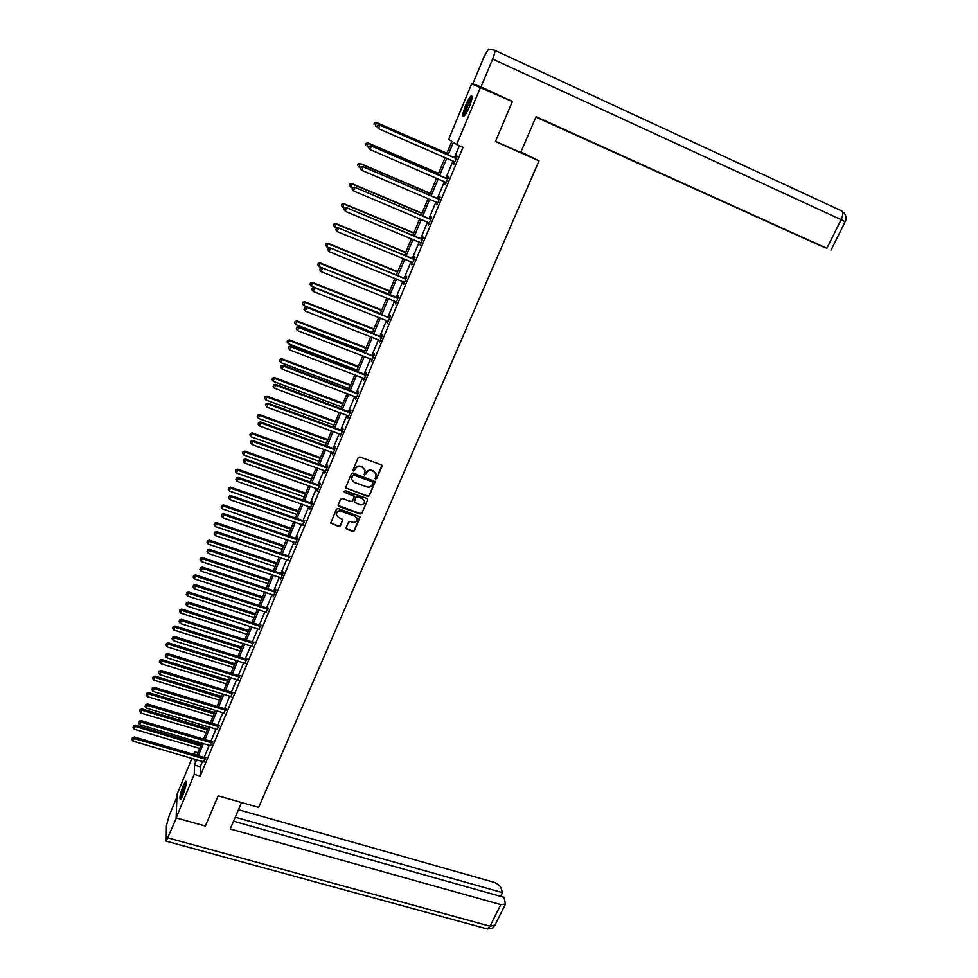 <?xml version="1.0" encoding="UTF-8"?>
<svg xmlns="http://www.w3.org/2000/svg" width="978" height="978" viewBox="0 0 978 978"><rect width="100%" height="100%" fill="white"/><g stroke="black" fill="none" stroke-linecap="round" stroke-linejoin="round"><path stroke-width="1.47" d="M375.589 479.024L376.75 478.523L381.97 466.372L381.273 464.794L359.867 456.983L358.192 457.704L353.009 469.941L353.51 471.041L355.344 468.963C356.53 466.812 358.315 466.054 360.723 466.665L362.508 467.313L365.014 470.296L364.574 475.039L366.42 472.973C367.594 470.834 369.378 470.063 371.774 470.675L373.547 471.323L376.041 474.257L375.589 479.024M375.039 478.291L376.616 478.108L381.909 465.308M352.948 470.284L354.562 470.137L355.344 468.963M364.012 474.293L365.613 474.134L366.42 472.973M183.228 785.481L185.686 781.19C186.957 782.033 186.028 786.728 182.923 795.261L180.465 799.539C179.206 798.647 180.123 793.965 183.228 785.481M465.65 105.343C467.765 100.392 469.574 97.274 471.103 95.954C472.875 95.538 472.264 99.23 469.257 107.042C467.142 111.993 465.32 115.098 463.816 116.382C462.056 116.773 462.667 113.093 465.65 105.343M346.09 527.827L346.787 529.355L352.728 531.421L354.378 530.724L360.136 516.885L338.082 508.462L336.408 509.171L330.698 523.059L338.706 526.531L340.368 525.822L342.862 519.562L338.498 517.362L336.371 514.807C336.603 512.044 338.168 510.883 341.053 511.323L355.063 516.262L357.141 518.731C356.946 521.519 355.393 522.692 352.496 522.264L350.161 521.457L348.51 522.166L346.09 527.827M446.518 154.231L451.836 141.407L448.657 139.353L471.689 83.815L512.35 101.578L495.418 141.553L539.012 160.881L258.657 807.4L218.155 795.835L205.356 826.043L176.126 817.901L177.03 794.332L191.969 758.329M480.577 87.164L456.677 144.524L453.364 142.385L448.144 154.94M202.507 761.397L200.27 766.752L200.172 776.055L463.034 147.311L456.677 144.524M200.172 776.055L194.267 774.356L176.126 817.901M367.716 496.433L369.378 495.724L375.21 481.665L353.07 473.034L351.395 473.755L345.601 487.863L367.716 496.433L369.244 495.296L375.075 481.286M367.557 499.966L361.86 513.279L360.197 514L338.914 506.482L338.205 504.929L340.625 499.208L342.3 498.487L350.955 501.567L352.63 500.846L354.329 496.433L344.513 492.276L343.963 491.616L345.185 490.687L366.872 498.425L367.557 499.966L361.86 513.279M539.012 160.881L520.956 151.92M459.391 145.722L454.403 157.678M452.973 161.089L445.87 178.118M444.44 181.553L437.411 198.4M435.968 201.859L429.012 218.522M427.557 222.006L420.674 238.498M419.22 242.006L412.41 258.314M410.943 261.847L404.207 277.984M402.728 281.53L396.066 297.508M394.574 301.065L387.985 316.872M386.481 320.454L379.965 336.09M378.462 339.696L371.995 355.173M370.491 358.792L364.097 374.109M362.581 377.74L356.261 392.899M354.733 396.555L348.474 411.555M346.945 415.222L340.747 430.063M339.207 433.755L333.082 448.45M331.542 452.154L325.466 466.689M323.914 470.406L317.911 484.795M316.359 488.535L310.417 502.778M308.852 506.518L302.972 520.614M301.395 524.379L295.576 538.328M293.999 542.118L288.241 555.92M286.652 559.709L280.955 573.377M279.366 577.191L273.718 590.712M272.128 594.538L266.542 607.925M264.94 611.763L259.414 625.015M257.801 628.866L252.336 641.984M250.723 645.847L245.307 658.83M243.681 662.705L238.326 675.553M236.7 679.441L231.395 692.167M229.769 696.067L224.512 708.659M222.874 712.571L217.678 725.04M216.04 728.965L210.893 741.3M209.243 745.236L204.145 757.449M454.22 161.676L453.878 164.206L457.178 156.309L456.628 155.918L455.736 158.045M454.232 161.639L378.413 128.644L376.86 126.663L377.398 125.318L376.86 126.663M446.2 182.605L445.724 182.116L444.819 184.194L445.345 184.646L448.621 176.798L448.083 176.37L447.203 178.485M437.215 202.397L436.873 204.915L440.124 197.14L439.611 196.664L438.743 198.766M428.816 222.544L428.474 225.038L431.701 217.324L431.2 216.81L430.332 218.889M420.467 242.52L420.137 245.001L423.34 237.348L422.863 236.786L421.995 238.852M412.716 262.764L412.141 262.336L411.86 264.818L415.039 257.214L414.586 256.615L413.731 258.669M403.975 282.031L403.645 284.476L406.799 276.933L406.371 276.297L405.515 278.327M395.821 301.566L395.503 303.987L398.633 296.493L398.217 295.821L397.374 297.838M387.728 320.943L387.41 323.339L390.515 315.918L390.124 315.197L389.293 317.202M379.696 340.185L379.391 342.557L382.471 335.185L382.092 334.427L381.261 336.42M371.726 359.268L371.42 361.628L374.476 354.317L374.122 353.523L373.303 355.491M363.816 378.217L363.523 380.552L366.554 373.29L366.212 372.459L365.393 374.415M356.481 397.398L355.906 396.995L355.356 398.462L355.674 399.342L358.681 392.129L358.364 391.261L357.557 393.205M348.168 415.687L347.887 417.985L350.87 410.833L350.576 409.929L349.769 411.86M340.43 434.208L340.161 436.494L343.119 429.391L342.838 428.45L342.043 430.369M332.752 452.594L332.483 454.856L335.43 447.814L335.161 446.836L334.366 448.743M325.136 470.846L324.867 473.095L327.789 466.103L327.544 465.088L326.75 466.971M318.094 489.318L317.52 488.951L317.08 490.137L317.312 491.2L320.209 484.244L319.977 483.205L319.195 485.076M310.063 506.946L309.806 509.159L312.679 502.264L312.471 501.188L311.689 503.047M302.605 524.807L304.244 520.883M295.209 542.533L294.965 544.709L297.801 537.912L297.618 536.763L296.847 538.597M287.862 560.125L289.512 556.176M280.564 577.595L280.331 579.734L283.131 573.035L282.972 571.837L282.214 573.634M273.327 594.93L273.094 597.057L275.869 590.419L275.735 589.172L274.977 590.969M266.138 612.155L267.801 608.169M258.999 629.245L260.661 625.26M251.908 646.226L253.583 642.216M244.879 663.072L246.554 659.062M237.886 679.808L239.573 675.786M230.955 696.434L232.63 692.387M224.06 712.925L225.747 708.879M217.214 729.319L218.913 725.248M210.429 745.591L212.128 741.507M203.681 761.74L205.38 757.657M193.607 754.368L194.671 751.813L194.622 754.661M197.849 752.742L194.671 751.813M194.536 759.075L194.512 760.798L195.148 759.258M196.786 755.297L201.871 743.06M203.51 739.111L208.656 726.752M210.282 722.815L215.478 710.334M217.104 706.409L222.348 693.793M223.974 689.881L229.268 677.131M230.881 673.243L236.236 660.358M237.85 656.482L243.253 643.463M244.867 639.6L250.319 626.458M251.921 622.595L257.446 609.318M259.036 605.468L264.61 592.057M266.199 588.23L271.835 574.673M273.424 570.859L279.109 557.167M280.686 553.365L286.444 539.526M288.009 535.736L293.816 521.763M295.393 517.985L301.261 503.866M302.813 500.1L308.742 485.834M310.307 482.081L316.297 467.667M317.838 463.939L323.889 449.367M325.442 445.662L331.554 430.931M333.082 427.239L339.268 412.361M340.796 408.682L347.043 393.657M348.559 389.99L354.88 374.806M356.383 371.163L362.765 355.809M364.268 352.178L370.723 336.676M372.215 333.058L378.731 317.385M380.222 313.791L386.799 297.96M388.29 294.378L394.941 278.375M396.408 274.818L403.132 258.644M404.599 255.111L411.396 238.754M412.85 235.246L419.721 218.717M421.176 215.233L428.107 198.522M429.55 195.05L436.567 178.167M437.997 174.72L445.088 157.654M196.664 759.698L194.426 765.065L194.267 774.356M446.714 158.363L439.623 175.417M438.193 178.864L431.176 195.747M429.733 199.206L422.789 215.906M421.335 219.402L414.464 235.918M413.009 239.427L406.212 255.771M404.745 259.304L398.022 275.478M396.542 279.023L389.892 295.026M388.4 298.596L381.823 314.427M380.332 318.021L373.816 333.681M372.312 337.288L365.87 352.801M364.354 356.42L357.972 371.762M356.457 375.405L350.148 390.589M348.62 394.256L342.373 409.281M340.845 412.96L334.672 427.826M333.131 431.518L327.007 446.237M325.466 449.941L319.415 464.501M317.862 468.23L311.872 482.643M310.307 486.384L304.378 500.65M302.813 504.404L296.945 518.523M295.38 522.301L289.574 536.274M287.997 540.064L282.251 553.89M280.662 557.692L274.977 571.372M273.388 575.186L267.752 588.744M266.163 592.57L260.588 605.981M258.987 609.82L253.461 623.096M251.859 626.947L246.395 640.089M244.793 643.952L239.378 656.959M237.764 660.847L232.422 673.72M230.796 677.607L225.502 690.358M223.876 694.258L218.632 706.874M216.994 710.786L211.81 723.28M210.172 727.204L205.038 739.564M203.4 743.512L198.302 755.737M200.27 766.752L194.426 765.065M375.809 473.462L373.547 471.323M366.285 472.557C367.459 470.418 369.244 469.66 371.64 470.271L373.413 470.919M364.806 469.526L362.508 467.313M355.222 468.56C356.395 466.408 358.192 465.65 360.589 466.261L362.373 466.909M345.589 487.802L367.581 496.005M372.936 482.973L372.459 481.873L353.706 475.112L352.532 475.614L351.567 479.281L354.085 482.313L366.897 486.91C369.281 487.509 371.053 486.751 372.227 484.623L372.936 482.973M351.615 479.575L351.701 476.861L353.584 474.709L372.312 481.457M338.119 505.43L360.075 513.548L361.726 512.839M354.244 496.139L353.425 495.064L344.513 492.276M359.916 504.746C362.85 505.174 364.403 503.976 364.586 501.152L362.508 498.694L357.569 496.934L355.906 497.643L354.195 502.056L359.916 504.746M364.415 500.516L362.508 498.694M354.158 501.922L355.772 497.215L357.447 496.506L362.373 498.267M356.994 518.132L355.063 516.262M336.395 514.917L336.273 514.367C336.493 511.604 338.058 510.443 340.943 510.883L354.941 515.822M330.686 522.949L338.596 526.078L340.258 525.382L342.765 519.22M345.992 528.316L352.606 530.968L354.256 530.259L360.014 516.518M446.922 153.253L376.334 122.458L375.381 126.076L376.909 126.737M446.873 153.375L376.701 122.763L374.391 122.812L373.999 124.267L374.537 122.935M374.391 122.812L376.334 122.458M455.565 158.326L379.378 124.952L456.286 158.436M377.545 125.453L379.757 125.27L378.413 128.644L377.007 126.798M455.014 157.935L456.445 158.057M379.378 124.952L377.398 125.318M464.648 115.563L465.235 110.465C467.765 103.142 470.051 98.851 472.105 97.604M471.922 98.79C469.917 100.93 467.973 104.829 466.103 110.465L465.345 114.622M472.117 96.455L472.081 96.48C469.599 99.022 467.166 103.876 464.77 111.027L463.853 116.358M181.321 798.513L182.703 790.358L186.346 782.632M186.211 783.916L183.375 790.542L181.957 797.376M186.321 781.74L182.507 790.322L180.783 799.246M495.479 141.382L520.687 152.556L536.091 116.7L826.875 248.326L841.129 219.647L492.631 59.035L481.005 86.908L511.946 101.394M535.92 117.091L822.816 246.762L535.981 116.944M492.631 59.035C494.672 53.876 495.308 50.917 494.55 50.184L488.511 49.071L484.037 56.785L472.814 83.827L481.005 86.908M536.017 116.859L826.875 248.326M505.602 98.521L512.105 101.015M472.814 83.827L478.218 86.284M241.554 802.522L230.197 828.965L500.785 904.601L505.443 904.075L504.012 897.315L233.522 821.214M486.604 928.782L166.211 841.153L166.407 825.787L169.108 815.811L176.932 796.96M166.211 841.153L176.382 817.963M500.638 896.361L502.496 892.633L500.919 887.767C499.795 885.298 497.362 883.44 493.645 882.18L238.461 809.711M502.496 892.633L235.246 817.205M438.56 173.375L368.119 142.996L367.166 146.627L368.62 147.25M438.499 173.534L368.474 143.35L366.175 143.363L365.796 144.817L366.322 143.509M366.175 143.363L368.119 142.996M430.271 193.338L359.977 163.375L359.012 167.03L360.466 167.641M430.186 193.546L360.307 163.766L358.034 163.766L357.642 165.221L358.168 163.925M358.034 163.766L359.977 163.375M447.007 178.803L371.004 145.856L447.741 178.913M369.171 146.382L371.371 146.223L370.039 149.561L368.498 147.568L369.171 146.382L368.498 147.568M446.225 182.531L370.039 149.561L368.645 147.715M446.481 178.375L447.912 178.497M371.004 145.856L369.024 146.235M438.523 199.133L362.704 166.59L439.244 199.243M360.87 167.152L363.046 166.993L361.726 170.306L360.197 168.314L360.87 167.152L360.197 168.314M437.753 202.825L361.726 170.306L360.332 168.473M438.01 198.656L439.44 198.766M362.704 166.59L360.723 166.993M422.031 213.143L351.897 183.595L350.919 187.263L352.373 187.874M421.934 213.4L352.214 184.035L349.953 183.998L349.562 185.465L350.075 184.17M350.919 187.263L349.562 185.465M349.953 183.998L351.897 183.595M413.865 232.813L343.877 203.656L342.887 207.348L344.415 207.984M413.743 233.106L344.17 204.145L341.933 204.084L341.542 205.551L342.055 204.268M342.887 207.348L341.542 205.551M341.933 204.084L343.877 203.656M405.76 252.324L335.919 223.571L334.928 227.275L336.933 228.106M405.625 252.666L336.2 224.096L333.975 224.011L333.584 225.49L334.085 224.219M334.928 227.275L333.584 225.49M333.975 224.011L335.919 223.571M430.1 219.304L354.464 187.153L430.821 219.402M352.618 187.752L352.092 189.072L352.618 187.752L354.794 187.617L353.474 190.906L429.342 222.96M429.611 218.779L431.041 218.889M354.464 187.153L352.496 187.568M352.092 189.072L353.474 190.906M421.75 239.304L346.298 207.568L422.472 239.414M344.439 208.204L343.914 209.5L344.439 208.204L346.603 208.069L345.295 211.334L420.992 242.935M421.286 238.754L422.704 238.852M346.298 207.568L344.317 207.996M343.914 209.5L345.295 211.334M413.462 259.17L338.18 227.813L414.183 259.268M336.322 228.485L335.809 229.781L336.322 228.485L338.474 228.363L337.178 231.603L412.141 262.336M413.009 258.571L414.427 258.669M338.18 227.813L336.212 228.265M335.809 229.781L337.178 231.603M397.716 271.688L328.021 243.326L327.019 247.055L329.5 248.057M397.557 272.067L328.278 243.901L326.077 243.779L325.674 245.27L326.187 244.011M327.019 247.055L325.674 245.27M326.077 243.779L328.021 243.326M405.234 278.864L330.136 247.911L405.943 278.962M328.278 248.608L327.764 249.891L328.278 248.608L330.405 248.498L329.121 251.713L404.501 282.446M404.806 278.229L406.212 278.327M330.136 247.911L328.168 248.375M327.764 249.891L329.121 251.713M389.733 290.906L320.185 262.935L319.17 266.676L398.07 297.838M389.55 291.334L320.429 263.547L318.241 263.4L317.838 264.904L318.339 263.644M319.17 266.676L317.838 264.904M318.241 263.4L320.185 262.935M320.185 268.327L319.769 269.855L320.185 268.327L322.153 267.85L397.777 298.522M320.283 268.571L322.41 268.473L321.126 271.664L396.347 301.97M319.769 269.855L321.126 271.664M381.799 309.989L312.41 282.397L311.383 286.163L380.344 313.498M381.616 310.454L312.63 283.045L310.466 282.874L310.063 284.378L310.552 283.143M311.383 286.163L310.063 284.378M310.466 282.874L312.41 282.397M388.963 317.826L314.231 287.63L389.684 317.923M312.361 288.388L311.848 289.659L312.361 288.388L314.464 288.302L313.204 291.456L388.254 321.346M388.572 317.104L389.977 317.202M314.231 287.63L312.263 288.119M311.848 289.659L313.204 291.456M373.938 328.914L304.684 301.713L303.657 305.491L372.471 332.459M373.73 329.427L304.892 302.398L302.752 302.202L302.336 303.718L302.825 302.483M303.657 305.491L302.336 303.718M302.752 302.202L304.684 301.713M380.931 337.092L306.371 307.263L381.64 337.178M304.488 308.046L303.987 309.305L304.488 308.046L306.591 307.972L305.332 311.114L380.222 340.576M380.552 336.334L381.958 336.408M306.371 307.263L304.402 307.764M303.987 309.305L305.332 311.114M366.127 347.716L297.019 320.882L295.992 324.672L364.647 351.273M365.906 348.266L297.214 321.603L295.087 321.395L294.671 322.899L295.16 321.676M295.992 324.672L294.671 322.899M295.087 321.395L297.019 320.882M372.948 356.2L298.571 326.75L298.767 327.496L373.657 356.285M296.676 327.557L296.187 328.804L296.676 327.557L298.767 327.496L297.52 330.613L372.251 359.659M372.594 355.405L373.987 355.479M298.571 326.75L296.603 327.263M296.187 328.804L297.52 330.613M358.376 366.371L289.415 339.916L288.376 343.718L356.897 369.941M358.131 366.958L289.598 340.674L287.483 340.43L287.067 341.945L287.556 340.735M288.376 343.718L287.067 341.945M287.483 340.43L289.415 339.916M365.026 375.173L364.696 374.329L290.833 346.078L291.004 346.86L365.735 375.259M288.938 346.921L288.437 348.156L288.938 346.921L291.004 346.86L289.769 349.953L364.342 378.596M364.696 374.329L366.09 374.415M290.833 346.078L288.865 346.615M288.437 348.156L289.769 349.953M350.686 384.892L281.872 358.792L280.82 362.606L349.195 388.474M350.417 385.515L282.031 359.586L279.94 359.329L279.525 360.858L280.001 359.647M280.82 362.606L279.525 360.858M279.94 359.329L281.872 358.792M357.166 394L356.848 393.119L283.143 365.271L283.314 366.09L357.875 394.085M281.248 366.139L280.759 367.361L281.248 366.139L283.314 366.09L282.08 369.158L355.906 396.995M356.848 393.119L358.241 393.193M283.143 365.271L281.187 365.809M280.759 367.361L282.08 369.158M343.046 403.266L274.378 377.532L273.327 381.371L341.554 406.872M342.765 403.938L274.525 378.376L272.446 378.083L272.031 379.611L272.507 378.413M273.327 381.371L272.031 379.611M272.446 378.083L274.378 377.532M349.366 412.679L349.06 411.775L275.527 384.305L275.662 385.173L350.063 412.765M273.62 385.21L273.131 386.432L273.62 385.21L275.662 385.173L274.451 388.217L348.694 416.053M349.06 411.775L350.454 411.848M275.527 384.305L273.559 384.867M273.131 386.432L274.451 388.217M335.466 421.518L266.945 396.139L265.882 399.99L333.963 425.149M335.173 422.227L267.067 397.007L265.014 396.701L264.586 398.242L265.062 397.044M265.882 399.99L264.586 398.242M265.014 396.701L266.945 396.139M341.615 431.225L341.334 430.283L267.96 403.205L268.082 404.11L342.324 431.31M266.04 404.134L265.564 405.344L266.04 404.134L268.082 404.11L266.872 407.129L340.955 434.574M341.334 430.283L342.716 430.357M267.96 403.205L265.992 403.78M265.564 405.344L266.872 407.129M327.936 439.635L259.561 414.611L258.498 418.462L326.432 443.279M327.63 440.381L259.671 415.516L257.642 415.173L257.214 416.726L257.679 415.54M258.498 418.462L257.214 416.726M257.642 415.173L259.561 414.611M333.938 449.635L333.669 448.657L260.441 421.958L260.551 422.899L334.635 449.721M258.522 422.924L258.045 424.122L258.522 422.924L260.551 422.899L259.353 425.895L333.278 452.961M333.669 448.657L335.051 448.719M260.441 421.958L258.485 422.545M258.045 424.122L259.353 425.895M320.466 457.618L252.238 432.936L251.163 436.811L318.95 461.274M320.148 458.401L252.336 433.877L250.319 433.523L249.879 435.063L250.344 433.902M251.163 436.811L249.879 435.063M250.319 433.523L252.238 432.936M326.31 467.912L326.053 466.897L252.984 440.577L253.082 441.555L327.007 467.985M251.065 441.567L250.588 442.753L251.065 441.567L253.082 441.555L251.896 444.525L325.662 471.213M326.053 466.897L327.434 466.958M252.984 440.577L251.028 441.176M250.588 442.753L251.896 444.525M313.046 475.479L244.965 451.139L243.877 455.027L311.53 479.147M312.716 476.286L245.05 452.117L243.045 451.726L242.605 453.279L243.07 452.117M243.877 455.027L242.605 453.279M243.045 451.726L244.965 451.139M318.73 486.054L318.498 485.002L245.588 459.049L245.674 460.063L319.427 486.127M243.669 460.063L243.192 461.249L243.669 460.063L245.674 460.063L244.488 463.01L317.52 488.951M318.498 485.002L319.867 485.064M245.588 459.049L243.632 459.66M243.192 461.249L244.488 463.01M305.686 493.205L237.752 469.195L236.652 473.095L304.158 496.885M305.332 494.049L237.813 470.21L235.82 469.807L235.38 471.359L235.845 470.21M236.652 473.095L235.38 471.359M235.82 469.807L237.752 469.195M311.212 504.061L311.004 502.973L238.241 477.398L238.314 478.438L311.909 504.135M236.309 478.425L235.845 479.599L236.309 478.425L238.314 478.438L237.141 481.372L310.576 507.301M311.004 502.973L312.361 503.034M238.241 477.398L236.285 478.01M235.845 479.599L237.141 481.372M298.376 510.797L230.576 487.13L229.475 491.042L296.835 514.501M298.009 511.69L230.625 488.181L228.656 487.753L228.216 489.318L228.681 488.169M229.475 491.042L228.216 489.318M228.656 487.753L230.576 487.13M303.755 521.934L303.547 520.822L230.955 495.601L231.004 496.677L304.439 522.007M229.023 496.665L228.559 497.826L229.023 496.665L231.004 496.677L229.842 499.587L303.131 525.149M303.547 520.822L304.916 520.871M230.955 495.601L228.999 496.225M228.559 497.826L229.842 499.587M291.114 528.279L223.461 504.941L222.361 508.853L289.574 531.983M290.735 529.196L223.497 506.017L221.541 505.565L221.101 507.13L221.554 505.993M222.361 508.853L221.101 507.13M221.541 505.565L223.461 504.941M296.346 539.685L296.163 538.536L223.717 513.67L223.754 514.783L297.031 539.746M221.786 514.758L221.321 515.907L221.786 514.758L223.754 514.783L222.593 517.668L295.723 542.876M296.163 538.536L297.52 538.585M223.717 513.67L221.774 514.306M221.321 515.907L222.593 517.668M283.901 545.626L216.407 522.607L215.294 526.543L282.361 549.355M283.51 546.58L216.419 523.719L214.488 523.242L214.035 524.819L214.488 523.695M215.294 526.543L214.035 524.819M214.488 523.242L216.407 522.607M288.987 557.301L288.816 556.115L216.541 531.604L216.554 532.753L289.671 557.362M214.598 532.717L214.133 533.866L214.598 532.717L216.554 532.753L215.404 535.614L288.376 560.467M288.816 556.115L290.173 556.164M216.541 531.604L214.585 532.264M214.133 533.866L215.404 535.614M276.75 562.851L209.39 540.162L208.265 544.098L275.197 566.592M276.334 563.829L209.39 541.299L207.47 540.81L207.018 542.387L207.47 541.262M208.265 544.098L207.018 542.387M207.47 540.81L209.39 540.162M281.688 574.783L281.53 573.573L209.414 549.416L209.414 550.59L282.373 574.844M207.458 550.553L207.006 551.69L207.458 550.553L209.414 550.59L208.265 553.438L281.077 577.937M281.53 573.573L282.887 573.609M209.414 549.416L207.458 550.076M207.006 551.69L208.265 553.438M269.647 579.954L202.422 557.582L201.297 561.531L268.082 583.707M269.219 580.969L202.409 558.744L200.514 558.242L200.062 559.819L200.502 558.707M201.297 561.531L200.062 559.819M200.514 558.242L202.422 557.582M274.439 592.142L274.305 590.908L202.336 567.081L202.324 568.291L275.124 592.203M200.38 568.255L199.928 569.379L200.38 568.255L202.324 568.291L201.187 571.128L273.84 595.272M274.305 590.908L275.649 590.944M202.336 567.081L200.38 567.766M199.928 569.379L201.187 571.128M262.581 596.935L195.514 574.868L194.377 578.842L261.016 600.7M262.153 597.986L195.49 576.079L193.595 575.541L193.143 577.13L193.583 576.03M194.377 578.842L193.143 577.13M193.595 575.541L195.514 574.868M267.238 609.392L267.116 608.108L195.307 584.636L195.282 585.883L267.923 609.441M193.351 585.822L192.898 586.947L193.351 585.822L195.282 585.883L194.157 588.683L266.652 612.485M267.116 608.108L268.461 608.145M195.307 584.636L193.363 585.321M192.898 586.947L194.157 588.683M255.576 613.805L188.656 592.045L187.507 596.03L254.011 617.583M255.124 614.881L188.607 593.279L186.737 592.729L186.285 594.318L186.725 593.218M187.507 596.03L186.285 594.318M186.737 592.729L188.656 592.045M260.087 626.507L259.989 625.199L188.326 602.057L188.289 603.328L260.771 626.556M186.37 603.267L185.918 604.38L186.37 603.267L188.289 603.328L187.177 606.115L259.512 629.575M259.989 625.199L261.322 625.235M188.326 602.057L186.382 602.754M185.918 604.38L187.177 606.115M248.62 630.541L181.835 609.098L180.698 613.084L247.043 634.343M248.155 631.666L179.928 609.795L179.463 611.384L179.903 610.296M180.698 613.084L179.463 611.384M179.928 609.795L181.835 609.098M252.996 643.5L252.911 642.167L181.407 619.355L181.346 620.651L253.681 643.548M179.439 620.59L178.998 621.69L179.439 620.59L181.346 620.651L180.245 623.426L252.422 646.544M252.911 642.167L254.243 642.191M181.407 619.355L179.463 620.064M178.998 621.69L180.245 623.426M241.713 647.179L175.074 626.03L173.925 630.028L240.136 650.981M241.236 648.316L173.155 626.727L172.703 628.328L173.13 627.253M173.925 630.028L172.703 628.328M173.155 626.727L175.074 626.03M245.955 660.37L245.869 659.013L174.524 636.519L174.463 637.852L246.627 660.419M172.556 637.778L172.116 638.879L172.556 637.778L174.463 637.852L173.363 640.602L245.38 663.402M245.869 659.013L247.214 659.038M174.524 636.519L172.58 637.24M172.116 638.879L173.363 640.602M234.854 663.695L168.35 642.839L167.189 646.849L233.265 667.509M234.365 664.869L166.443 643.561L165.979 645.162L166.407 644.086M167.189 646.849L165.979 645.162M166.443 643.561L168.35 642.839M238.95 677.118L238.889 675.737L167.703 653.573L167.617 654.93L239.634 677.179M165.722 654.844L165.294 655.945L165.722 654.844L167.617 654.93L166.529 657.656L238.4 680.126M238.889 675.737L240.221 675.749M167.703 653.573L165.759 654.306M165.294 655.945L166.529 657.656M228.033 680.089L161.676 659.539L160.514 663.561L226.444 683.915M227.532 681.299L159.769 660.26L159.304 661.861L159.732 660.798M160.514 663.561L159.304 661.861M159.769 660.26L161.676 659.539M232.006 693.757L231.957 692.338L160.918 670.492L160.82 671.886L232.678 693.805M158.949 671.8L158.509 672.876L158.949 671.8L160.82 671.886L159.744 674.6L231.456 696.739M231.957 692.338L233.29 692.363M160.918 670.492L158.986 671.238M158.509 672.876L159.744 674.6M221.272 696.373L155.05 676.116L153.888 680.138L219.671 700.211M220.759 697.607L153.143 676.849L152.678 678.463L153.106 677.399M153.888 680.138L152.678 678.463M153.143 676.849L155.05 676.116M225.111 710.272L225.074 708.83L154.194 687.302L154.084 688.732L225.784 710.321M152.213 688.622L151.786 689.698L152.213 688.622L154.084 688.732L153.008 691.409L224.573 713.243M225.074 708.83L226.407 708.842M154.194 687.302L152.25 688.06M151.786 689.698L153.008 691.409M214.549 712.546L148.473 692.571L147.299 696.617L212.947 716.397M214.023 713.818L146.566 693.316L146.101 694.93L146.517 693.879M147.299 696.617L146.101 694.93M146.566 693.316L148.473 692.571M218.265 726.678L218.241 725.211L147.507 703.989L147.385 705.444L218.938 726.727M145.526 705.334L145.099 706.397L145.526 705.334L147.385 705.444L146.321 708.109L217.727 729.625M218.241 725.211L219.561 725.224M147.507 703.989L145.575 704.747M145.099 706.397L146.321 708.109M207.874 728.61L141.944 708.928L140.759 712.974L206.272 732.473M207.336 729.906L140.037 709.673L139.573 711.287L139.988 710.248M140.759 712.974L139.573 711.287M140.037 709.673L141.944 708.928M211.468 742.974L211.456 741.471L140.869 720.566L140.734 722.045L212.128 743.011M138.888 721.923L138.46 722.986L138.888 721.923L140.734 722.045L139.683 724.686L210.93 745.884M211.456 741.471L212.776 741.483M140.869 720.566L138.937 721.336M138.46 722.986L139.683 724.686M201.248 744.564L135.453 725.15L134.267 729.209L199.646 748.439M200.698 745.884L133.558 725.92L133.081 727.534L133.497 726.507M134.267 729.209L133.081 727.534M133.558 725.92L135.453 725.15M204.708 759.148L204.72 757.62L134.292 737.009L134.133 738.524L205.38 759.185M132.299 738.402L131.871 739.454L132.299 738.402L134.133 738.524L133.081 741.153L204.182 762.045M204.72 757.62L206.028 757.632M134.292 737.009L132.36 737.791M131.871 739.454L133.081 741.153M494.648 50.233L841.606 210.857C843.378 212.03 843.219 214.952 841.129 219.647L845.188 221.7M168.069 837.914L490.039 926.227L500.785 904.601M505.443 904.075L494.721 925.628C492.276 926.777 497.227 927.621 487.509 929.027L490.039 926.227L494.966 925.127M405.736 278.962L405.308 278.327M397.068 298.424L396.665 297.74M397.569 298.522L397.154 297.838M389.464 317.923L389.073 317.202M381.42 337.178L381.053 336.42M373.449 356.285L373.095 355.491M365.527 375.259L365.185 374.427M357.667 394.085L357.337 393.205M349.855 412.765L349.562 411.86M342.117 431.31L341.835 430.369M334.427 449.721L334.158 448.743M326.799 467.997L326.542 466.983M319.219 486.127L318.987 485.088M311.701 504.135L311.481 503.059M304.231 522.007L304.036 520.895M296.823 539.746L296.64 538.609M289.464 557.362L289.305 556.189M282.165 574.856L282.019 573.646M274.916 592.216L274.781 590.969M267.715 609.453L267.593 608.182M260.576 626.568L260.466 625.26M253.473 643.561L253.388 642.228M246.432 660.431L246.346 659.074M239.427 677.179L239.365 675.798M232.483 693.818L232.434 692.4M225.588 710.334L225.551 708.891M218.742 726.74L218.717 725.26M211.933 743.023L211.933 741.52M205.184 759.197L205.184 757.669M843.941 212.715C846.386 215.955 846.814 218.925 845.2 221.664L830.982 250.221"/></g></svg>
